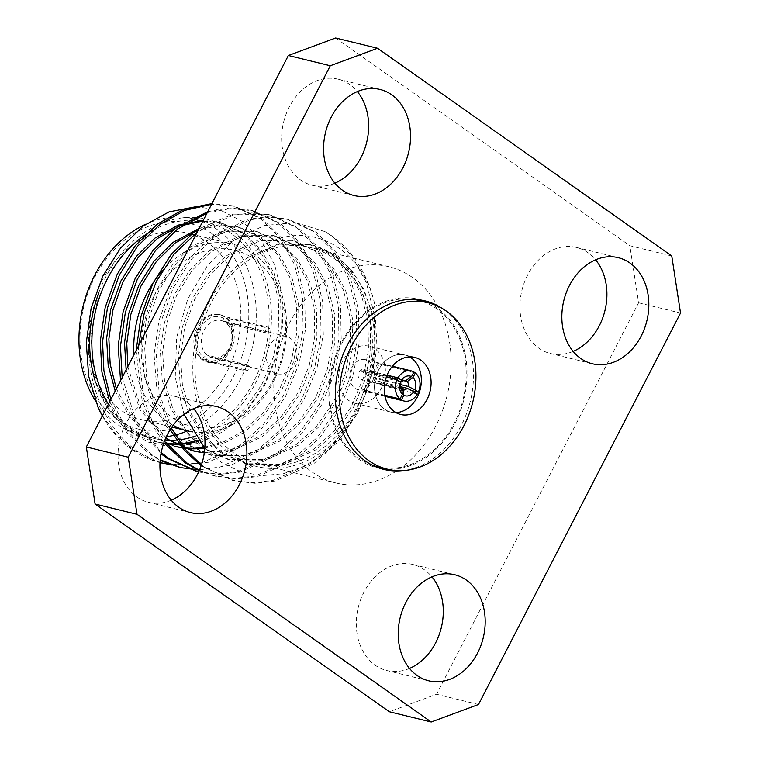 <?xml version="1.0" encoding="UTF-8"?>
<svg xmlns="http://www.w3.org/2000/svg" width="760" height="760" viewBox="0 0 760 760"><rect width="100%" height="100%" fill="white"/><g stroke="black" fill="none" stroke-linecap="round" stroke-linejoin="round"><path stroke-width="0.57" stroke-dasharray="3.8 2.85" d="M372.144 381.928A15.504 12.131 103.8 0 0 365.655 359.689A15.504 12.131 103.8 0 0 352.298 366.643A15.504 12.131 103.8 0 0 358.283 389.794A15.504 12.131 103.8 0 0 372.144 381.928M387.058 375.155L361.95 369.008A15.504 12.131 -76.2 0 0 360.99 370.87L386.337 377.084M413.659 372.514L379.297 364.097A15.504 12.131 -76.2 0 0 377.891 363.109L413.953 371.934M417.354 394.041L381.292 385.206A15.504 12.131 -76.2 0 0 382.251 383.344L411.853 390.592M384.788 395.228L363.945 390.117A15.504 12.131 -76.2 0 0 365.351 391.106L384.911 395.903M359.356 371.63A4.826 3.781 -76.2 0 1 363.118 370.053A4.826 3.781 -76.2 0 1 365.142 376.979A4.826 3.781 -76.2 0 1 360.82 379.44A4.826 3.781 -76.2 0 1 359.356 371.63M399.551 381.472L369.008 373.996L361.95 369.008M377.891 363.109L373.046 372.495L405.327 380.409M373.046 372.495A4.826 3.781 -76.2 0 1 374.442 373.483L379.297 364.097M403.626 380.637L374.442 373.483M382.251 383.344L375.193 378.356L400.71 384.608M375.193 378.356A4.826 3.781 -76.2 0 1 374.233 380.228L381.292 385.206M400.7 386.707L374.233 380.228M365.351 391.106L370.196 381.719L401.726 389.443M370.196 381.719A4.826 3.781 -76.2 0 1 368.799 380.731L363.945 390.117M401.631 388.769L368.799 380.731M360.99 370.87L368.049 375.858L400.881 383.895M368.049 375.858A4.826 3.781 -76.2 0 1 369.008 373.996M269.363 328.453L266.95 333.127A19.2 15.029 103.8 0 0 264.851 331.635L267.263 326.962A24.538 19.2 -76.2 0 1 269.363 328.453L226.784 318.022L225.825 319.894L226.309 323.171A19.2 15.029 -76.2 0 1 230.1 346.199A19.2 15.029 -76.2 0 1 212.059 357.798A19.2 15.029 -76.2 0 1 209.057 356.601L205.675 358.938L204.706 360.8A24.538 19.2 -76.2 0 0 208.857 362.501L207.565 362.188A24.538 19.2 -76.2 0 1 197.296 326.981A24.538 19.2 -76.2 0 1 219.241 314.516A24.538 19.2 -76.2 0 1 232.056 342.922A24.538 19.2 -76.2 0 1 207.565 362.188M226.784 318.022A24.538 19.2 -76.2 0 1 231.99 347.472A24.538 19.2 -76.2 0 1 208.857 362.501M205.675 358.938A22.401 17.537 103.8 0 0 229.406 349.058A22.401 17.537 103.8 0 0 225.825 319.894M233.529 452.817A111.311 87.115 -76.2 0 1 203.984 319.01A111.311 87.115 -76.2 0 1 310.203 247.465A111.311 87.115 -76.2 0 1 368.334 376.305A111.311 87.115 -76.2 0 1 257.241 463.695A111.311 87.115 -76.2 0 1 233.529 452.817M247.826 257.583L279.414 244.188L310.868 244.739L317.272 246.591A114.161 89.338 103.8 0 1 356.639 412.3A114.161 89.338 103.8 0 1 212.344 435.138A114.161 89.338 103.8 0 1 247.826 257.583C294.234 212.923 360.363 239.714 374.585 303.762L377.045 347.785L370.747 381.301L357.219 413.953L337.516 442.244L313.927 463.552L275.262 481.013L254.534 483.265L234.317 480.776L205.038 467.542L201.447 464.92M102.457 415.701L116.612 435.233L133.361 449.986L160.008 462.536M171.674 464.93L208.24 462.298L242.25 445.997L265.838 424.688L285.541 396.397L299.07 363.745L305.368 330.229L304.703 297.027L296.818 265.326L282.178 238.554L262.589 219.165L234.973 206.331L211.584 204.269M110.874 399.399L127.823 431.452L151.287 454.375L160.189 459.809M199.49 470.079L231.078 465.205L260.167 450.385L283.755 429.077L303.459 400.786L316.986 368.134L323.285 334.618L322.62 301.416L314.744 269.714L300.095 242.943L280.506 223.554L252.928 210.729L230.175 208.62L207.005 213.161M122.16 377.53L135.983 420.261L161.215 452.57M198.616 472.036L218.814 474.487L239.495 472.226L278.084 454.774L301.673 433.466L321.375 405.175L334.903 372.523L341.202 339.007L340.537 305.805L332.661 274.103L318.022 247.333L298.433 227.943L270.864 215.127L252.253 212.895L233.139 215.175L197.201 232.142M138.662 345.553L138.368 350.626L143.839 399.19L152.409 421.695L164.435 441.265M199.395 470.298L216.362 476.377L236.588 478.876L257.317 476.634L296.01 459.163L319.599 437.855L339.302 409.564L352.82 376.912L359.128 343.397L358.463 310.194L350.578 278.492L335.939 251.722L316.35 232.332L288.733 219.507L269.638 217.293L250.04 219.811L213.436 237.785L191.263 259.435L173.128 288.116L161.177 321.157L156.294 355.015L159.134 392.692L171.266 427.956M102.362 415.891A133.361 104.367 103.8 0 0 159.999 462.574M161.481 462.935A133.361 104.367 103.8 0 0 161.557 462.954L181.535 465.158L201.951 462.773L240.008 445.455L263.596 424.137L283.299 395.846L296.827 363.195L303.126 329.678L302.461 296.476L294.585 264.774L279.937 238.004L260.348 218.623L232.798 205.798L211.935 203.604M109.687 401.698L126.426 432.031L149.045 453.824L160.141 460.398M179.398 467.324L199.386 469.547L219.83 467.172L257.925 449.844L281.513 428.526L301.216 400.235L314.744 367.584L321.052 334.067L320.378 300.865L312.502 269.163L297.863 242.392L278.274 223.012L250.677 210.178L229.463 208.002L207.784 211.641M120.545 380.665L135.299 422.588L160.996 453.72M197.315 471.713L217.312 473.936L237.747 471.561L275.851 454.233L299.44 432.915L319.143 404.624L332.661 371.972L338.969 338.456L338.305 305.254L330.419 273.552L315.78 246.781L296.191 227.401L268.565 214.567L233.13 214.13L198.911 228.836M136.116 350.502L142.072 400.273L151.173 423.159L163.856 442.842M199.215 470.706L214.139 475.836L234.365 478.325L255.094 476.083L293.769 458.622L317.357 437.313L337.06 409.013L350.588 376.361L356.887 342.845L356.221 309.643L348.337 277.941L333.697 251.17L314.108 231.791L286.539 218.965L267.425 216.743L247.826 219.26L211.195 237.234L189.022 258.885L170.895 287.565L158.935 320.606L154.052 354.474L157.168 393.433L170.183 429.628M201.134 465.813L232.009 480.215L252.244 482.714L272.983 480.472L311.685 463.011L335.274 441.702L354.977 413.402L368.505 380.75L374.803 347.234L374.138 314.032L366.253 282.33L351.614 255.559L332.025 236.179L324.928 231.591A133.361 104.367 -76.2 0 1 374.585 303.762M164.863 440.154A111.311 87.115 -76.2 0 1 154.023 438.406A111.311 87.115 -76.2 0 1 130.321 427.538A111.311 87.115 -76.2 0 1 108.423 404.149M152.579 230.441A111.311 87.115 -76.2 0 1 206.986 222.186A111.311 87.115 -76.2 0 1 268.964 325.223A111.311 87.115 -76.2 0 1 195.301 436.041M191.605 437.237A111.311 87.115 -76.2 0 1 190.266 437.627M180.889 439.612A111.311 87.115 -76.2 0 1 179.541 439.793M169.841 440.373A111.311 87.115 -76.2 0 1 168.387 440.344M158.213 442.32L130.843 430.426L109.782 409.602L95.114 380.874A114.161 89.338 -76.2 0 0 232.227 415.245A114.161 89.338 -76.2 0 0 239.846 236.939A114.161 89.338 -76.2 0 0 98.895 292.372L90.944 334.59L92.824 363.318L101.023 390.801L115.007 414.058L133.085 430.977L158.213 442.32L163.647 443.441M324.928 231.591L295.431 222.575L264.109 225.577L233.823 240.312L207.47 265.525L187.777 298.993L176.652 337.469L175.227 377.216L183.958 414.305M204.82 448.181L221.635 462.574L240.91 471.884L261.934 475.655L283.547 473.68L304.865 466.051L324.843 453.112L342.447 435.518L356.953 413.972L367.565 389.604L373.758 363.669L375.24 337.421L371.887 312.227L363.888 289.484L351.68 270.294L335.834 255.692L317.272 246.591M196.08 206.701L220.552 210.244L242.801 221.607L261.298 240.189L274.654 264.793L281.951 293.712L282.71 324.976L276.763 356.554L264.328 386.156L246.306 411.644L224.029 431.176L198.92 443.298L172.767 446.994L147.497 441.949L125.067 428.564L107.16 407.702L95.114 380.874M98.895 292.372C70.671 359.49 102.6 446.224 161.557 462.954M671.755 255.977L629.85 245.717L638.628 302.784L436.582 694.241L389.32 711.74M638.628 302.784L680.533 313.044M478.486 704.501L436.582 694.241M335.635 38L629.85 245.717M402.249 470.63A86.754 67.896 103.8 0 0 461.339 425.344A86.754 67.896 103.8 0 0 442.006 308.322M435.556 426.464A111.311 87.115 -76.2 0 1 335.996 482.98A111.311 87.115 -76.2 0 1 312.284 472.112A111.311 87.115 -76.2 0 1 282.739 338.305A111.311 87.115 -76.2 0 1 388.959 266.75A111.311 87.115 -76.2 0 1 435.556 426.464M409.535 668.42A54.606 42.731 -76.2 0 1 386.812 670.538A54.606 42.731 -76.2 0 1 363.945 592.192A54.606 42.731 -76.2 0 1 412.794 564.461A54.606 42.731 -76.2 0 1 431.965 576.85M171.256 500.184A54.606 42.731 -76.2 0 1 148.523 502.312A54.606 42.731 -76.2 0 1 125.666 423.966A54.606 42.731 -76.2 0 1 174.505 396.235A54.606 42.731 -76.2 0 1 193.686 408.623M334.894 183.15A54.606 42.731 -76.2 0 1 312.16 185.269A54.606 42.731 -76.2 0 1 289.303 106.922A54.606 42.731 -76.2 0 1 338.143 79.192A54.606 42.731 -76.2 0 1 357.323 91.58M573.173 351.376A54.606 42.731 -76.2 0 1 550.449 353.495A54.606 42.731 -76.2 0 1 527.582 275.148A54.606 42.731 -76.2 0 1 576.422 247.427A54.606 42.731 -76.2 0 1 595.602 259.815M187.559 430.882A111.311 87.115 103.8 0 0 254.714 335.217A111.311 87.115 103.8 0 0 217.797 229.9A111.311 87.115 103.8 0 0 194.085 219.023A111.311 87.115 103.8 0 0 145.73 224.238M95.399 400.786A111.311 87.115 103.8 0 0 117.42 424.374A111.311 87.115 103.8 0 0 141.123 435.252A111.311 87.115 103.8 0 0 166.373 436.667M174.373 435.233A111.311 87.115 103.8 0 0 175.702 434.901M185.107 431.88A111.311 87.115 103.8 0 0 186.466 431.338M182.523 415.435A96.016 75.145 -76.2 0 1 141.531 419.606A96.016 75.145 -76.2 0 1 101.337 281.837A96.016 75.145 -76.2 0 1 187.226 233.082A96.016 75.145 -76.2 0 1 240.844 317.547A96.016 75.145 -76.2 0 1 184.119 414.713M212.163 233.766A105.972 82.935 -76.2 0 1 200.744 415.178A105.972 82.935 -76.2 0 1 80.227 330.096A105.972 82.935 -76.2 0 1 212.163 233.766M166.164 443.821L167.314 443.963M175.512 444.476L176.7 444.476M185.145 443.963L186.371 443.811M195.101 442.197L196.365 441.873M198.958 441.161L226.689 427.671L246.972 409.459L263.938 385.282L275.633 357.361L281.124 328.709L280.659 300.323L274.027 273.229L261.611 250.353L244.948 233.785L221.473 222.841L202.939 221.017M116.365 388.769L130.957 415.919L151.002 435.366L175.018 446.424M184.082 448.21L185.231 448.352M193.429 448.865L194.617 448.865M203.072 448.352L204.298 448.2M204.782 448.144L225.539 442.519L244.606 432.06L264.888 413.849L281.865 389.671L293.55 361.75L299.041 333.099L298.576 304.712L291.945 277.618L279.528 254.742L262.874 238.174L239.391 227.23L218.984 225.511L198.265 230.081M127.813 366.577L140.857 407.769L165.946 437.599M201.998 452.599L203.157 452.741M204.307 452.865L234.517 450.024L262.523 436.449L282.805 418.237L299.782 394.06L311.467 366.139L316.958 337.488L316.492 309.101L309.861 282.007L297.454 259.131L280.791 242.564L257.308 231.619L224.352 231.923L193.163 247.333L174.296 265.886L158.887 290.453L148.78 318.753L144.695 347.757L146.575 376.485L154.784 403.969L168.767 427.224L186.846 444.144L211.973 455.487L247.19 455.743L280.44 440.838L300.723 422.626L317.699 398.449L329.384 370.528L334.885 341.876L334.409 313.49L327.788 286.397L315.372 263.52L298.709 246.952L275.234 236.008L242.269 236.312L211.081 251.722L192.214 270.275L176.814 294.842L166.696 323.142L162.611 352.146L164.502 380.874L172.7 408.358L186.684 431.623L204.763 448.533L229.891 459.876L265.107 460.132L298.357 445.227L318.649 427.015L335.616 402.838L347.31 374.917L352.801 346.265L352.336 317.88L345.705 290.785L333.288 267.909L316.625 251.341L293.151 240.398L260.186 240.701L228.998 256.11L210.13 274.664L194.731 299.231L184.614 327.531L180.538 356.535L182.419 385.263L190.618 412.747L204.601 436.012L222.68 452.922L247.808 464.265L283.024 464.522L316.284 449.616L336.566 431.404L353.533 407.227L365.227 379.306L370.719 350.654L370.253 322.269L363.622 295.174L351.205 272.298L334.542 255.73L316.787 246.468M155.98 441.769L163.723 443.241M165.072 443.412L166.231 443.536M174.458 443.925L175.655 443.916M184.138 443.27L185.364 443.099M194.123 441.332L195.396 440.99M198.208 440.163L224.447 427.12L244.73 408.909L261.706 384.731L273.391 356.82L278.882 328.168L278.416 299.782L271.785 272.678L259.369 249.802L242.715 233.244L219.232 222.3L203.252 220.409M115.197 391.029L129.561 416.48L148.761 434.815L173.898 446.158M182.998 447.801L184.148 447.934M192.375 448.315L193.572 448.305M202.055 447.659L203.281 447.488M204.079 447.365L224.038 441.664L242.364 431.509L262.647 413.298L279.623 389.12L291.308 361.209L296.799 332.557L296.334 304.171L289.702 277.067L277.295 254.191L260.632 237.633L237.148 226.689L218.32 224.874L199.111 228.456M126.132 369.835L140.163 409.982L165.585 438.425M200.916 452.19L202.075 452.323M204.355 452.513L233.415 449.131L260.281 435.898L280.563 417.687L297.54 393.509L309.225 365.598L314.726 336.946L314.25 308.56L307.629 281.456L295.212 258.58L278.549 242.022L255.075 231.078L222.11 231.373L190.921 246.781L172.055 265.344L156.655 289.911L146.537 318.202L142.452 347.206L144.343 375.934L152.541 403.417L166.525 426.683L184.604 443.593L209.732 454.945L244.948 455.192L278.198 440.287L298.49 422.075L315.457 397.898L327.151 369.987L332.642 341.335L332.177 312.949L325.546 285.845L313.13 262.969L296.466 246.411L272.992 235.467L240.027 235.761L208.839 251.17L189.971 269.733L174.572 294.3L164.454 322.591L160.379 351.595L162.26 380.323L170.458 407.806L184.442 431.072L202.521 447.982L227.658 459.334L262.865 459.581L296.124 444.676L316.407 426.464L333.374 402.287L345.069 374.376L350.559 345.724L350.094 317.338L343.463 290.234L331.047 267.358L314.383 250.8L290.909 239.856L257.944 240.15L226.765 255.559L207.888 274.123L192.489 298.69L182.371 326.981L178.296 355.984L180.177 384.712L188.375 412.195L202.369 435.461L220.438 452.371L245.575 463.724L280.782 463.97L314.041 449.065L334.324 430.853L351.3 406.676L362.985 378.765L368.476 350.113L368.011 321.727L361.38 294.623L348.963 271.748L332.31 255.189L308.826 244.245L277.989 244.036L248.34 257.288M133.883 354.825A96.016 75.145 103.8 0 0 173.118 425.324M183.369 429.704A96.016 75.145 103.8 0 0 185.725 430.407M192.641 431.87A96.016 75.145 103.8 0 0 283.945 352.079A96.016 75.145 103.8 0 0 233.025 244.302A96.016 75.145 103.8 0 0 187.691 250.562M183.844 252.7A96.016 75.145 103.8 0 0 162.317 270.731M153.862 296.315A90.687 70.974 -76.2 0 1 278.587 290.767A90.687 70.974 -76.2 0 1 207.765 427.984A90.687 70.974 -76.2 0 1 153.862 296.315M247.285 371.231A24.538 19.2 -76.2 0 1 245.176 369.749L247.589 365.075A19.2 15.029 103.8 0 0 249.698 366.558L247.285 371.231L204.706 360.8M245.176 369.749L202.607 359.319A24.538 19.2 -76.2 0 1 198.588 327.294A24.538 19.2 -76.2 0 1 220.533 314.839A24.538 19.2 -76.2 0 1 224.684 316.54L267.263 326.962M202.607 359.319L203.566 357.447L206.948 355.119A19.2 15.029 -76.2 0 1 204.022 330.239A19.2 15.029 -76.2 0 1 221.198 320.492A19.2 15.029 -76.2 0 1 224.209 321.689L264.851 331.635M224.209 321.689L223.725 318.402L224.684 316.54M223.725 318.402A22.401 17.537 103.8 0 0 199.984 328.282A22.401 17.537 103.8 0 0 203.566 357.447M266.95 333.127L226.309 323.171M269.173 346.199A19.2 15.029 103.8 0 0 277.219 373.758A19.2 15.029 103.8 0 0 296.381 358.682A19.2 15.029 103.8 0 0 286.358 336.452A19.2 15.029 103.8 0 0 269.173 346.199M247.589 365.075L206.948 355.119M209.057 356.601L249.698 366.558M387.875 469.309A86.754 67.896 103.8 0 0 454.888 423.766A86.754 67.896 103.8 0 0 428.64 302.86M421.772 300.181A86.754 67.896 103.8 0 0 418.57 299.288A86.754 67.896 103.8 0 0 331.987 367.403A86.754 67.896 103.8 0 0 377.292 467.818A86.754 67.896 103.8 0 0 380.541 468.502M368.961 346.19A29.402 23.009 103.8 0 0 339.615 369.265A29.402 23.009 103.8 0 0 354.977 403.303A29.402 23.009 103.8 0 0 381.273 388.369A29.402 23.009 103.8 0 0 368.961 346.19L404.928 354.996A29.402 23.009 103.8 0 1 409.63 356.877A29.402 23.009 103.8 0 0 404.928 354.996A29.402 23.009 103.8 0 0 375.582 378.081A29.402 23.009 103.8 0 0 390.934 412.11A29.402 23.009 103.8 0 0 395.979 412.613A29.402 23.009 103.8 0 1 390.934 412.11L400.691 414.494M377.549 466.783A85.69 67.061 103.8 0 0 454.195 423.272A85.69 67.061 103.8 0 0 418.313 300.323M413.24 299.345A85.69 67.061 103.8 0 0 332.794 367.602A85.69 67.061 103.8 0 0 372.59 465.3M414.675 357.38L404.928 354.996A29.402 23.009 103.8 0 0 375.582 378.081A29.402 23.009 103.8 0 0 390.934 412.11L354.977 403.303M392.378 366.234L365.655 359.689M385.006 396.34L358.283 389.794M405.612 380.456L363.118 370.053M403.313 389.842L360.82 379.44M288.772 219.507L286.529 218.965M270.854 215.118L268.603 214.576M252.928 210.729L250.686 210.188M235.011 206.34L232.769 205.798M234.27 480.766L232.037 480.225M216.353 476.377L214.111 475.836M618.327 257.688L576.422 247.427M592.353 363.764L550.449 353.495M380.048 89.462L338.143 79.192M354.065 195.538L312.16 185.269M216.41 406.505L174.505 396.235M190.437 512.572L148.523 502.312M454.698 574.731L412.794 564.461M428.716 680.808L386.812 670.538M388.959 266.75L310.203 247.465M335.996 482.98L257.241 463.695M206.986 222.186L194.085 219.023M154.023 438.406L141.123 435.252M310.868 244.739L308.826 244.245M221.473 222.841L219.232 222.3M239.391 227.23L237.148 226.689M257.308 231.619L255.075 231.078M211.973 455.487L209.732 454.945M275.234 236.008L272.992 235.467M229.891 459.876L227.658 459.334M293.151 240.398L290.909 239.856M247.808 464.265L245.575 463.724M233.025 244.302L187.226 233.082M171.883 427.044L141.531 419.606M220.533 314.839L219.241 314.516M286.358 336.452L221.198 320.492M277.219 373.758L212.059 357.798M377.292 467.818L383.743 469.395M418.57 299.288L425.02 300.865"/><path stroke-width="1.14" d="M398.012 377.844L401.527 380.323A10.165 7.951 -76.2 0 1 411.54 376.618L413.953 371.934A15.504 12.131 103.8 0 0 411.369 370.889A15.504 12.131 103.8 0 0 398.012 377.844L387.058 375.155M411.853 390.592L418.313 392.179A15.504 12.131 103.8 0 0 415.359 372.923L413.659 372.514M401.413 399.94A15.504 12.131 103.8 0 0 403.997 400.995A15.504 12.131 103.8 0 0 417.354 394.041L413.839 391.562A10.165 7.951 -76.2 0 1 403.826 395.266L401.413 399.94L384.911 395.903M386.337 377.084L397.052 379.705A15.504 12.131 103.8 0 0 400.007 398.952L384.788 395.228M405.327 380.409L405.878 380.541A4.826 3.781 103.8 0 0 405.612 380.456A4.826 3.781 103.8 0 0 401.85 382.033L399.551 381.472M400.71 384.608L408.034 386.403A4.826 3.781 103.8 0 0 407.284 381.529L403.626 380.637M401.726 389.443L403.037 389.756A4.826 3.781 103.8 0 0 403.313 389.842A4.826 3.781 103.8 0 0 407.075 388.265L400.7 386.707M400.567 382.185L400.881 383.895A4.826 3.781 103.8 0 0 401.631 388.769L402.43 394.278A10.165 7.951 -76.2 0 1 400.567 382.185L397.052 379.705M415.359 372.923L412.946 377.606A10.165 7.951 -76.2 0 1 414.798 389.69L418.313 392.179M402.43 394.278L400.007 398.952M412.946 377.606L407.284 381.529M408.034 386.403L414.798 389.69M403.037 389.756L403.826 395.266M413.839 391.562L407.075 388.265M405.878 380.541L411.54 376.618M401.527 380.323L401.85 382.033M102.362 415.891A133.361 104.367 103.8 0 1 98.069 407.322L102.457 415.701M160.008 462.536L171.674 464.93M211.584 204.269L184.547 210.444L159.676 224.618L137.503 246.269L119.377 274.949L107.416 307.99L102.534 341.848L103.92 370.994L110.874 399.399M160.189 459.809L180.557 467.609L199.49 470.079M207.005 213.161L177.602 229.007L155.42 250.657L137.294 279.338L125.343 312.379L120.451 346.237L122.16 377.53M161.215 452.57L169.204 458.764L198.616 472.036M197.201 232.142L174.125 254.087L156.398 281.342L144.267 312.882L138.662 345.553M164.435 441.265L187.121 463.153L199.395 470.298M171.266 427.956L184.861 448.827L201.447 464.92M159.999 462.574A133.361 104.367 103.8 0 0 160.388 462.669A133.361 104.367 103.8 0 0 161.481 462.935M211.935 203.604L183.559 209.399L157.443 224.067L135.261 245.717L117.135 274.398L105.184 307.439L100.291 341.306L101.906 371.982L109.687 401.698M160.141 460.398L179.398 467.324M207.784 211.641L175.361 228.456L153.188 250.106L135.052 278.787L123.101 311.828L118.209 345.695L120.545 380.665M160.996 453.72L166.963 458.213L197.315 471.713M198.911 228.836L193.277 232.845L171.105 254.495L152.969 283.176L141.018 316.217L136.116 350.502M163.856 442.842L184.88 462.602L199.215 470.706M170.183 429.628L184.224 450.176L201.134 465.813M108.423 404.149A111.311 87.115 -76.2 0 1 152.579 230.441M195.301 436.041A111.311 87.115 -76.2 0 1 191.605 437.237M190.266 437.627A111.311 87.115 -76.2 0 1 180.889 439.612M179.541 439.793A111.311 87.115 -76.2 0 1 169.841 440.373M168.387 440.344A111.311 87.115 -76.2 0 1 164.863 440.154M98.714 292.952C88.008 322.81 86.763 351.937 94.981 380.313M183.958 414.305L204.82 448.181M98.069 407.322L88.663 376.333L86.279 342.579L91.124 308.332L102.856 276.051L120.621 247.978L143.241 226.034L169.034 211.898L196.08 206.701M86.326 446.956L288.373 55.499L335.635 38L377.54 48.26L671.755 255.977L680.533 313.044L478.486 704.501L431.224 722L137.009 514.283L95.105 504.022L86.326 446.956L128.231 457.216L330.277 65.759L288.373 55.499M431.224 722L389.32 711.74L95.105 504.022M442.006 308.322A86.754 67.896 103.8 0 0 425.02 300.865A86.754 67.896 103.8 0 0 338.438 368.98A86.754 67.896 103.8 0 0 383.743 469.395A86.754 67.896 103.8 0 0 402.249 470.63M405.849 602.452A54.606 42.731 -76.2 0 1 454.698 574.731A54.606 42.731 -76.2 0 1 483.208 637.934A54.606 42.731 -76.2 0 1 428.716 680.808A54.606 42.731 -76.2 0 1 405.849 602.452M167.57 434.226A54.606 42.731 -76.2 0 1 216.41 406.505A54.606 42.731 -76.2 0 1 244.929 469.708A54.606 42.731 -76.2 0 1 190.437 512.572A54.606 42.731 -76.2 0 1 167.57 434.226M331.208 117.182A54.606 42.731 -76.2 0 1 380.048 89.462A54.606 42.731 -76.2 0 1 408.566 152.665A54.606 42.731 -76.2 0 1 354.065 195.538A54.606 42.731 -76.2 0 1 331.208 117.182M569.487 285.418A54.606 42.731 -76.2 0 1 618.327 257.688A54.606 42.731 -76.2 0 1 646.845 320.891A54.606 42.731 -76.2 0 1 592.353 363.764A54.606 42.731 -76.2 0 1 569.487 285.418M377.54 48.26L330.277 65.759M128.231 457.216L137.009 514.283M431.965 576.85A54.606 42.731 -76.2 0 1 409.535 668.42M193.686 408.623A54.606 42.731 -76.2 0 1 171.256 500.184M357.323 91.58A54.606 42.731 -76.2 0 1 334.894 183.15M595.602 259.815A54.606 42.731 -76.2 0 1 573.173 351.376M145.73 224.238A111.311 87.115 103.8 0 0 95.399 400.786M166.373 436.667A111.311 87.115 103.8 0 0 174.373 435.233M175.702 434.901A111.311 87.115 103.8 0 0 185.107 431.88M186.466 431.338A111.311 87.115 103.8 0 0 187.559 430.882M184.119 414.713A96.016 75.145 -76.2 0 1 182.523 415.435M163.647 443.441L166.164 443.821M167.314 443.963L175.512 444.476M176.7 444.476L185.145 443.963M186.371 443.811L195.101 442.197M196.365 441.873L198.958 441.161M202.939 221.017L179.189 226.129L157.329 238.554L138.453 257.108L123.053 281.675L112.936 309.976L108.861 338.979L110.181 364.202L116.365 388.769M176.139 446.709L184.082 448.21M185.231 448.352L193.429 448.865M194.617 448.865L203.072 448.352M204.298 448.2L204.782 448.144M198.265 230.081L175.246 242.943L156.37 261.497L140.97 286.064L130.853 314.365L126.777 343.368L127.813 366.577M165.946 437.599L168.919 439.755L194.056 451.098L201.998 452.599M203.157 452.741L204.307 452.865M163.723 443.241L165.072 443.412M166.231 443.536L174.458 443.925M175.655 443.916L184.138 443.27M185.364 443.099L194.123 441.332M195.396 440.99L198.208 440.163M203.252 220.409L178.191 225.112L155.088 238.004L136.211 256.566L120.811 281.133L110.694 309.424L106.618 338.428L108.167 365.18L115.197 391.029M175.018 446.424L182.998 447.801M184.148 447.934L192.375 448.315M193.572 448.305L202.055 447.659M203.281 447.488L204.079 447.365M199.111 228.456L173.005 242.392L154.137 260.955L138.728 285.522L128.62 313.813L124.535 342.817L126.132 369.835M165.585 438.425L191.814 450.547L200.916 452.19M202.075 452.323L204.355 452.513M162.317 270.731A96.016 75.145 103.8 0 0 147.136 293.056A96.016 75.145 103.8 0 0 133.883 354.825M173.118 425.324A96.016 75.145 103.8 0 0 183.369 429.704M185.725 430.407A96.016 75.145 103.8 0 0 187.34 430.825A96.016 75.145 103.8 0 0 192.641 431.87M187.691 250.562A96.016 75.145 103.8 0 0 183.844 252.7M428.64 302.86A86.754 67.896 103.8 0 0 421.772 300.181M380.541 468.502A86.754 67.896 103.8 0 0 387.875 469.309M417.24 397.185A29.402 23.009 103.8 0 0 409.63 356.877A29.402 23.009 103.8 0 1 417.24 397.185A29.402 23.009 103.8 0 1 395.979 412.613A29.402 23.009 103.8 0 0 417.24 397.185M428.07 302.717A85.69 67.061 103.8 0 0 342.551 369.987A85.69 67.061 103.8 0 0 387.296 469.167A85.69 67.061 103.8 0 0 463.942 425.657A85.69 67.061 103.8 0 0 428.07 302.717L418.313 300.323A85.69 67.061 103.8 0 0 413.24 299.345M372.59 465.3A85.69 67.061 103.8 0 0 377.549 466.783L387.296 469.167M426.987 399.57A29.402 23.009 103.8 0 0 414.675 357.38A29.402 23.009 103.8 0 0 385.329 380.465A29.402 23.009 103.8 0 0 400.691 414.494A29.402 23.009 103.8 0 0 426.987 399.57M411.369 370.889L392.378 366.234M403.997 400.995L385.006 396.34M198.436 471.988L196.194 471.438M180.509 467.599L178.277 467.058M162.593 463.21L160.388 462.669M194.056 451.098L191.814 450.547M187.34 430.825L171.883 427.044"/></g></svg>
